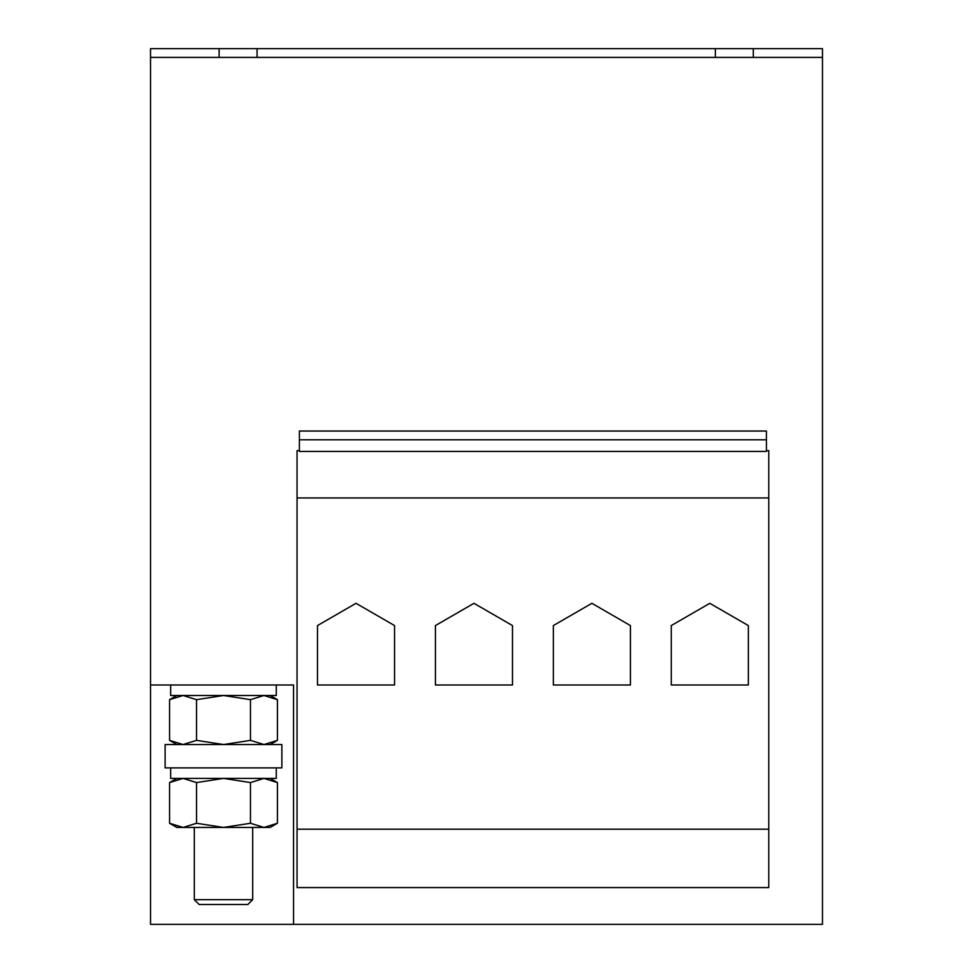 <?xml version="1.0" encoding="UTF-8"?>
<svg xmlns="http://www.w3.org/2000/svg" width="973" height="973" viewBox="0 0 973 973"><rect width="100%" height="100%" fill="white"/><g stroke="black" fill="none" stroke-linecap="round" stroke-linejoin="round"><path stroke-width="1.46" d="M252.688 899.672L247.86 904.501L199.137 904.501L194.308 899.672L252.688 899.672L252.688 827.439M281.878 756.216L281.878 767.892L165.118 767.892L165.118 744.54L281.878 744.54L281.878 756.216M293.554 924.35L293.554 684.992L150.523 684.992L150.523 924.35L822.477 924.35L822.477 57.407L257.067 57.407L257.067 48.65L715.35 48.65L715.35 57.407M219.12 57.407L150.523 57.407L150.523 48.65L219.12 48.65L219.12 57.407L257.067 57.407M150.523 57.407L150.523 684.992M414.985 451.411L299.392 451.411L299.392 439.796L766.432 439.796L766.432 451.411L414.985 451.411M299.392 439.796L299.392 431.039L766.432 431.039L766.432 439.796M715.35 48.65L753.297 48.65L753.297 57.407M753.297 48.65L822.477 48.65L822.477 57.407M219.12 48.65L257.067 48.65M553.345 625.566L553.345 684.992L630.407 684.992L630.407 625.566L591.876 603.309L553.345 625.566M532.912 497.945L768.767 497.945L768.767 829.191L297.057 829.191L297.057 497.945L532.912 497.945M297.057 829.191L297.057 887.571L768.767 887.571L768.767 829.191M435.418 625.566L435.418 684.992L512.479 684.992L512.479 625.566L473.948 603.309L435.418 625.566M317.49 625.566L317.49 684.992L394.551 684.992L394.551 625.566L356.021 603.309L317.49 625.566M297.057 497.945L297.057 450.608L299.392 450.608M671.273 625.566L671.273 684.992L748.334 684.992L748.334 625.566L709.804 603.309L671.273 625.566M766.432 450.608L768.767 450.608L768.767 497.945M196.534 740.368L196.534 699.672L183.046 695.5L169.57 699.672L169.57 740.368L183.046 744.54L196.534 740.368L223.498 744.54L250.462 740.368L250.462 699.672L223.498 695.5L196.534 699.672M270.202 744.54L277.427 740.368L277.427 699.672L263.951 695.5L250.462 699.672M277.427 740.368L263.951 744.54L250.462 740.368M263.951 695.5L176.794 695.5L169.57 699.672M196.534 823.267L196.534 782.572L183.046 778.4L169.57 782.572L169.57 823.267L183.046 827.439L223.498 827.439L196.534 823.267L183.046 827.439L176.794 827.439L169.57 823.267M277.427 823.267L263.951 827.439L270.202 827.439L277.427 823.267L277.427 782.572L263.951 778.4L250.462 782.572L223.498 778.4L196.534 782.572M250.462 823.267L223.498 827.439L263.951 827.439L250.462 823.267L250.462 782.572M263.951 778.4L176.794 778.4L169.57 782.572M170.664 767.892L170.664 778.4L276.271 778.4L276.271 767.892M170.664 684.992L170.664 695.5L276.271 695.5L276.271 684.992M194.308 899.672L194.308 827.439M176.794 744.54L169.57 740.368M270.202 695.5L277.427 699.672M270.202 778.4L277.427 782.572"/></g></svg>
